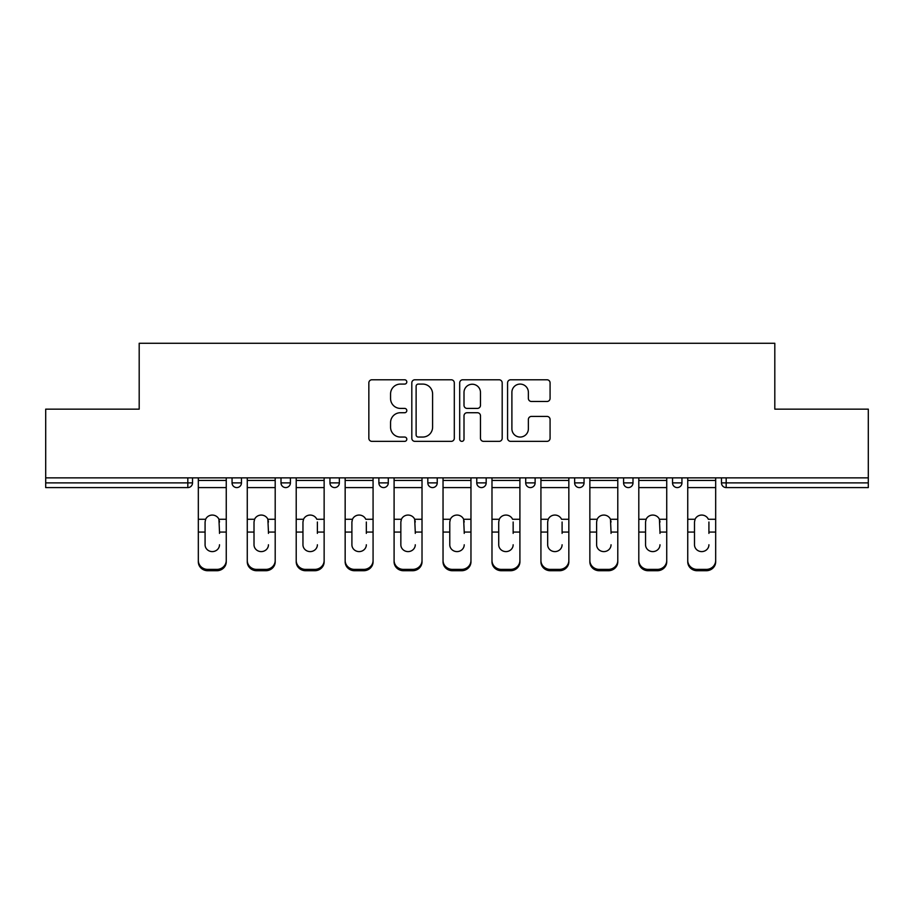 <?xml version="1.0" encoding="UTF-8"?>
<svg xmlns="http://www.w3.org/2000/svg" width="914" height="914" viewBox="0 0 914 914"><rect width="100%" height="100%" fill="white"/><g stroke="black" fill="none" stroke-linecap="round" stroke-linejoin="round"><path stroke-width="1.37" d="M406.81 381.926A2.159 2.159 0 0 0 404.651 379.778L371.929 379.778A3.085 3.085 0 0 0 368.845 382.852L368.845 438.286A3.085 3.085 0 0 0 371.929 441.359L404.651 441.359A2.159 2.159 0 0 0 406.81 439.211A2.159 2.159 0 0 0 404.651 437.052L400.412 437.052A9.86 9.86 0 0 1 390.564 427.192L390.564 422.576A9.86 9.86 0 0 1 400.412 412.728L404.651 412.728A2.159 2.159 0 0 0 406.81 410.569A2.159 2.159 0 0 0 404.651 408.409L400.412 408.409A9.86 9.86 0 0 1 390.564 398.561L390.564 393.934A9.86 9.86 0 0 1 400.412 384.086L404.651 384.086A2.159 2.159 0 0 0 406.81 381.926M546.995 401.486A3.085 3.085 0 0 0 550.079 398.401L550.079 382.852A3.085 3.085 0 0 0 546.995 379.778L510.663 379.778A3.085 3.085 0 0 0 507.578 382.852L507.578 438.286A3.085 3.085 0 0 0 510.663 441.359L546.995 441.359A3.085 3.085 0 0 0 550.079 438.286L550.079 419.503A3.085 3.085 0 0 0 546.995 416.418L531.445 416.418A3.085 3.085 0 0 0 528.372 419.503L528.372 428.815A8.237 8.237 0 0 1 520.135 437.052A8.237 8.237 0 0 1 511.897 428.815L511.897 392.323A8.237 8.237 0 0 1 520.135 384.086A8.237 8.237 0 0 1 528.372 392.323L528.372 398.401A3.085 3.085 0 0 0 531.445 401.486L546.995 401.486M45.7 477.862L45.7 409.152L139.191 409.152L139.191 343.276L774.809 343.276L774.809 409.152L868.3 409.152L868.3 477.862L45.7 477.862L45.7 482.878L187.816 482.878L187.816 477.862M454.304 382.852A3.085 3.085 0 0 0 451.23 379.778L414.887 379.778A3.085 3.085 0 0 0 411.814 382.852L411.814 438.286A3.085 3.085 0 0 0 414.887 441.359L451.23 441.359A3.085 3.085 0 0 0 454.304 438.286L454.304 382.852M462.77 379.778L499.113 379.778A3.085 3.085 0 0 1 502.186 382.852L502.186 438.286A3.085 3.085 0 0 1 499.113 441.359L483.563 441.359A3.085 3.085 0 0 1 480.478 438.286L480.478 415.801A3.085 3.085 0 0 0 477.405 412.728L467.088 412.728A3.085 3.085 0 0 0 464.004 415.801L464.004 439.211A2.159 2.159 0 0 1 461.856 441.359A2.159 2.159 0 0 1 459.696 439.211L459.696 382.852A3.085 3.085 0 0 1 462.77 379.778M187.816 487.585A4.707 4.707 0 0 0 192.523 482.878L187.816 482.878L187.816 487.585A4.707 4.707 0 0 0 192.523 482.878L192.523 477.862L192.523 482.878A4.707 4.707 0 0 1 187.816 487.585L45.7 487.585L45.7 482.878M868.3 477.862L868.3 487.585L726.184 487.585A4.707 4.707 0 0 1 721.477 482.878L721.477 477.862L721.477 482.878L868.3 482.878M232.053 477.862L232.053 482.878L232.053 477.862M236.76 487.585A4.707 4.707 0 0 1 232.053 482.878A4.707 4.707 0 0 0 236.76 487.585A4.707 4.707 0 0 0 241.467 482.878L241.467 477.862L241.467 482.878A4.707 4.707 0 0 1 236.76 487.585A4.707 4.707 0 0 1 232.053 482.878L241.467 482.878A4.707 4.707 0 0 1 236.76 487.585M280.998 477.862L280.998 482.878L280.998 477.862M290.412 477.862L290.412 482.878L290.412 477.862M329.943 477.862L329.943 482.878L329.943 477.862M339.357 477.862L339.357 482.878L339.357 477.862M378.876 477.862L378.876 482.878L378.876 477.862M388.29 477.862L388.29 482.878L388.29 477.862M427.821 477.862L427.821 482.878L427.821 477.862M437.235 477.862L437.235 482.878L437.235 477.862M486.179 477.862L486.179 482.878L476.765 482.878A4.707 4.707 0 0 0 481.472 487.585A4.707 4.707 0 0 1 476.765 482.878L476.765 477.862M525.71 477.862L525.71 482.878L525.71 477.862M535.124 477.862L535.124 482.878L535.124 477.862M574.643 477.862L574.643 482.878L574.643 477.862M584.057 477.862L584.057 482.878A4.707 4.707 0 0 1 579.35 487.585A4.707 4.707 0 0 1 574.643 482.878L584.057 482.878A4.707 4.707 0 0 1 579.35 487.585M623.588 477.862L623.588 482.878L623.588 477.862M633.002 477.862L633.002 482.878L633.002 477.862M672.533 477.862L672.533 482.878L672.533 477.862M681.947 477.862L681.947 482.878L681.947 477.862M285.705 487.585A4.707 4.707 0 0 1 280.998 482.878A4.707 4.707 0 0 0 285.705 487.585A4.707 4.707 0 0 0 290.412 482.878A4.707 4.707 0 0 1 285.705 487.585A4.707 4.707 0 0 1 280.998 482.878L290.412 482.878A4.707 4.707 0 0 1 285.705 487.585M334.65 487.585A4.707 4.707 0 0 1 329.943 482.878A4.707 4.707 0 0 0 334.65 487.585A4.707 4.707 0 0 0 339.357 482.878A4.707 4.707 0 0 1 334.65 487.585A4.707 4.707 0 0 1 329.943 482.878L339.357 482.878A4.707 4.707 0 0 1 334.65 487.585M383.583 487.585A4.707 4.707 0 0 1 378.876 482.878A4.707 4.707 0 0 0 383.583 487.585A4.707 4.707 0 0 0 388.29 482.878A4.707 4.707 0 0 1 383.583 487.585A4.707 4.707 0 0 1 378.876 482.878L388.29 482.878A4.707 4.707 0 0 1 383.583 487.585M432.528 487.585A4.707 4.707 0 0 1 427.821 482.878A4.707 4.707 0 0 0 432.528 487.585A4.707 4.707 0 0 0 437.235 482.878A4.707 4.707 0 0 1 432.528 487.585A4.707 4.707 0 0 1 427.821 482.878L437.235 482.878A4.707 4.707 0 0 1 432.528 487.585M481.472 487.585A4.707 4.707 0 0 0 486.179 482.878A4.707 4.707 0 0 1 481.472 487.585A4.707 4.707 0 0 1 476.765 482.878M530.417 487.585A4.707 4.707 0 0 1 525.71 482.878L535.124 482.878A4.707 4.707 0 0 1 530.417 487.585A4.707 4.707 0 0 0 535.124 482.878A4.707 4.707 0 0 1 530.417 487.585M628.295 487.585A4.707 4.707 0 0 1 623.588 482.878A4.707 4.707 0 0 0 628.295 487.585A4.707 4.707 0 0 0 633.002 482.878A4.707 4.707 0 0 1 628.295 487.585A4.707 4.707 0 0 1 623.588 482.878L633.002 482.878M677.24 487.585A4.707 4.707 0 0 1 672.533 482.878A4.707 4.707 0 0 0 677.24 487.585A4.707 4.707 0 0 0 681.947 482.878A4.707 4.707 0 0 1 677.24 487.585A4.707 4.707 0 0 1 672.533 482.878L681.947 482.878A4.707 4.707 0 0 1 677.24 487.585M418.281 384.086A2.159 2.159 0 0 0 416.121 386.245L416.121 434.893A2.159 2.159 0 0 0 418.281 437.052L422.736 437.052A9.86 9.86 0 0 0 432.596 427.192L432.596 393.934A9.86 9.86 0 0 0 422.736 384.086L418.281 384.086M480.478 392.472A8.237 8.237 0 0 0 472.241 384.234A8.237 8.237 0 0 0 464.004 392.472L464.004 405.336A3.085 3.085 0 0 0 467.088 408.409L477.405 408.409A3.085 3.085 0 0 0 480.478 405.336L480.478 392.472M219.509 522.02L218.926 519.266L219.509 532.062L226.249 532.062L226.249 477.862M198.327 533.388L198.327 561.824L198.327 519.266L205.65 519.266L205.079 522.02L205.65 519.266A7.221 6.924 0 0 1 218.926 519.266L226.249 519.266M219.509 533.388L219.509 532.062M212.288 551.599A7.221 6.821 180 0 0 219.509 544.778A7.221 6.821 180 0 1 212.288 551.599A7.221 6.821 180 0 1 205.079 544.778L205.079 522.02M226.249 560.499L226.249 561.824A9.414 8.9 180 0 1 216.835 570.724L216.835 569.399A9.414 8.9 0 0 0 226.249 560.499L226.249 532.062M198.327 560.499A9.414 8.9 0 0 0 207.741 569.399L207.741 570.724L216.835 570.724M207.741 570.724A9.414 8.9 180 0 1 198.327 561.824M207.741 569.399L216.835 569.399M198.327 519.266L198.327 477.862M268.453 522.02L267.871 519.266L268.453 532.062L275.194 532.062L275.194 477.862M247.271 533.388L247.271 561.824L247.271 519.266L254.595 519.266L254.012 522.02L254.595 519.266A7.221 6.924 0 0 1 267.871 519.266L275.194 519.266M275.194 561.824L275.194 560.499L275.194 561.824A9.414 8.9 180 0 1 265.78 570.724L265.78 569.399A9.414 8.9 0 0 0 275.194 560.499L275.194 532.062M268.453 533.388L268.453 532.062M261.233 551.599A7.221 6.821 180 0 0 268.453 544.778A7.221 6.821 180 0 1 261.233 551.599A7.221 6.821 180 0 1 254.012 544.778L254.012 522.02M317.387 522.02L317.387 532.062L324.139 532.062L324.139 477.862M296.216 533.388L296.216 561.824L296.216 519.266L303.539 519.266L302.957 522.02L303.539 519.266A7.221 6.924 0 0 1 316.815 519.266L324.139 519.266M324.139 533.388L324.139 561.824A9.414 8.9 180 0 1 314.724 570.724L314.724 569.399A9.414 8.9 0 0 0 324.139 560.499L324.139 532.062M317.387 533.388L317.387 532.062M310.177 551.599A7.221 6.821 180 0 0 317.387 544.778A7.221 6.821 180 0 1 310.177 551.599A7.221 6.821 180 0 1 302.957 544.778L302.957 522.02M366.331 522.02L366.331 532.062L373.072 532.062L373.072 477.862M345.161 533.388L345.161 561.824L345.161 519.266L352.473 519.266L351.901 522.02L352.473 519.266A7.221 6.924 0 0 1 365.76 519.266L373.072 519.266M366.331 533.388L366.331 532.062M359.111 551.599A7.221 6.821 180 0 0 366.331 544.778A7.221 6.821 180 0 1 359.111 551.599A7.221 6.821 180 0 1 351.901 544.778L351.901 522.02M415.276 522.02L414.693 519.266L415.276 532.062L422.017 532.062L422.017 477.862M394.094 533.388L394.094 561.824L394.094 519.266L401.417 519.266L400.846 522.02L401.417 519.266A7.221 6.924 0 0 1 414.693 519.266L422.017 519.266M422.017 561.824L422.017 560.499L422.017 561.824A9.414 8.9 180 0 1 412.602 570.724L412.602 569.399A9.414 8.9 0 0 0 422.017 560.499L422.017 532.062M415.276 533.388L415.276 532.062M408.055 551.599A7.221 6.821 180 0 0 415.276 544.778A7.221 6.821 180 0 1 408.055 551.599A7.221 6.821 180 0 1 400.846 544.778L400.846 522.02M464.221 522.02L463.638 519.266L464.221 532.062L470.961 532.062L470.961 477.862M443.039 533.388L443.039 561.824L443.039 519.266L450.362 519.266L449.779 522.02L450.362 519.266A7.221 6.924 0 0 1 463.638 519.266L470.961 519.266M470.961 561.824L470.961 560.499L470.961 561.824A9.414 8.9 180 0 1 461.547 570.724L461.547 569.399A9.414 8.9 0 0 0 470.961 560.499L470.961 532.062M464.221 533.388L464.221 532.062M457 551.599A7.221 6.821 180 0 0 464.221 544.778A7.221 6.821 180 0 1 457 551.599A7.221 6.821 180 0 1 449.779 544.778L449.779 522.02M247.271 560.499A9.414 8.9 0 0 0 256.685 569.399L256.685 570.724L265.78 570.724M256.685 570.724A9.414 8.9 180 0 1 247.271 561.824M256.685 569.399L265.78 569.399M247.271 519.266L247.271 477.862M296.216 560.499A9.414 8.9 0 0 0 305.63 569.399L305.63 570.724L314.724 570.724M305.63 570.724A9.414 8.9 180 0 1 296.216 561.824M305.63 569.399L314.724 569.399M296.216 519.266L296.216 477.862M324.139 560.499L324.139 561.824M373.072 560.499L373.072 561.824A9.414 8.9 180 0 1 363.669 570.724L363.669 569.399A9.414 8.9 0 0 0 373.072 560.499L373.072 532.062M345.161 560.499A9.414 8.9 0 0 0 354.563 569.399L354.563 570.724L363.669 570.724M354.563 570.724A9.414 8.9 180 0 1 345.161 561.824M354.563 569.399L363.669 569.399M345.161 519.266L345.161 477.862M394.094 560.499A9.414 8.9 0 0 0 403.508 569.399L403.508 570.724L412.602 570.724M403.508 570.724A9.414 8.9 180 0 1 394.094 561.824M403.508 569.399L412.602 569.399M394.094 519.266L394.094 477.862M443.039 560.499A9.414 8.9 0 0 0 452.453 569.399L452.453 570.724L461.547 570.724M452.453 570.724A9.414 8.9 180 0 1 443.039 561.824M452.453 569.399L461.547 569.399M443.039 519.266L443.039 477.862M513.154 522.02L513.154 532.062L519.906 532.062L519.906 477.862M491.983 533.388L491.983 561.824L491.983 519.266L499.307 519.266L498.724 522.02L499.307 519.266A7.221 6.924 0 0 1 512.583 519.266L519.906 519.266M513.154 533.388L513.154 532.062M505.945 551.599A7.221 6.821 180 0 0 513.154 544.778A7.221 6.821 180 0 1 505.945 551.599A7.221 6.821 180 0 1 498.724 544.778L498.724 522.02M519.906 560.499L519.906 561.824A9.414 8.9 180 0 1 510.492 570.724L510.492 569.399A9.414 8.9 0 0 0 519.906 560.499L519.906 532.062M491.983 560.499A9.414 8.9 0 0 0 501.398 569.399L501.398 570.724L510.492 570.724M501.398 570.724A9.414 8.9 180 0 1 491.983 561.824M501.398 569.399L510.492 569.399M491.983 519.266L491.983 477.862M562.099 522.02L562.099 532.062L568.839 532.062L568.839 477.862M540.928 533.388L540.928 561.824L540.928 519.266L548.24 519.266L547.669 522.02L548.24 519.266A7.221 6.924 0 0 1 561.527 519.266L568.839 519.266M568.839 561.824L568.839 560.499L568.839 561.824A9.414 8.9 180 0 1 559.437 570.724L559.437 569.399A9.414 8.9 0 0 0 568.839 560.499L568.839 532.062M562.099 533.388L562.099 532.062M554.889 551.599A7.221 6.821 180 0 0 562.099 544.778A7.221 6.821 180 0 1 554.889 551.599A7.221 6.821 180 0 1 547.669 544.778L547.669 522.02M540.928 560.499A9.414 8.9 0 0 0 550.331 569.399L550.331 570.724L559.437 570.724M550.331 570.724A9.414 8.9 180 0 1 540.928 561.824M550.331 569.399L559.437 569.399M540.928 519.266L540.928 477.862M611.043 522.02L610.461 519.266L611.043 532.062L617.784 532.062L617.784 477.862M589.861 533.388L589.861 561.824L589.861 519.266L597.185 519.266L596.614 522.02L597.185 519.266A7.221 6.924 0 0 1 610.461 519.266L617.784 519.266M617.784 561.824L617.784 560.499L617.784 561.824A9.414 8.9 180 0 1 608.37 570.724L608.37 569.399A9.414 8.9 0 0 0 617.784 560.499L617.784 532.062M611.043 533.388L611.043 532.062M603.823 551.599A7.221 6.821 180 0 0 611.043 544.778A7.221 6.821 180 0 1 603.823 551.599A7.221 6.821 180 0 1 596.614 544.778L596.614 522.02M589.861 560.499A9.414 8.9 0 0 0 599.276 569.399L599.276 570.724L608.37 570.724M599.276 570.724A9.414 8.9 180 0 1 589.861 561.824M599.276 569.399L608.37 569.399M589.861 519.266L589.861 477.862M659.988 522.02L659.405 519.266L659.988 532.062L666.729 532.062L666.729 477.862M638.806 533.388L638.806 561.824L638.806 519.266L646.129 519.266L645.547 522.02L646.129 519.266A7.221 6.924 0 0 1 659.405 519.266L666.729 519.266M666.729 561.824L666.729 560.499L666.729 561.824A9.414 8.9 180 0 1 657.315 570.724L657.315 569.399A9.414 8.9 0 0 0 666.729 560.499L666.729 532.062M659.988 533.388L659.988 532.062M652.767 551.599A7.221 6.821 180 0 0 659.988 544.778A7.221 6.821 180 0 1 652.767 551.599A7.221 6.821 180 0 1 645.547 544.778L645.547 522.02M638.806 560.499A9.414 8.9 0 0 0 648.22 569.399L648.22 570.724L657.315 570.724M648.22 570.724A9.414 8.9 180 0 1 638.806 561.824M648.22 569.399L657.315 569.399M638.806 519.266L638.806 477.862M708.921 522.02L708.921 532.062L715.673 532.062L715.673 477.862M687.751 533.388L687.751 561.824L687.751 519.266L695.074 519.266L694.491 522.02L695.074 519.266A7.221 6.924 0 0 1 708.35 519.266L715.673 519.266M708.921 533.388L708.921 532.062M701.712 551.599A7.221 6.821 180 0 0 708.921 544.778A7.221 6.821 180 0 1 701.712 551.599A7.221 6.821 180 0 1 694.491 544.778L694.491 522.02M715.673 560.499L715.673 561.824A9.414 8.9 180 0 1 706.259 570.724L706.259 569.399A9.414 8.9 0 0 0 715.673 560.499L715.673 532.062M687.751 560.499A9.414 8.9 0 0 0 697.165 569.399L697.165 570.724L706.259 570.724M697.165 570.724A9.414 8.9 180 0 1 687.751 561.824M697.165 569.399L706.259 569.399M687.751 519.266L687.751 477.862M726.184 477.862L726.184 487.585M198.327 532.062L205.079 532.062M198.327 487.585L226.249 487.585M198.327 480.456L226.249 480.456M247.271 532.062L254.012 532.062M247.271 487.585L275.194 487.585M247.271 480.456L275.194 480.456M296.216 532.062L302.957 532.062M296.216 487.585L324.139 487.585M296.216 480.456L324.139 480.456M345.161 532.062L351.901 532.062M345.161 487.585L373.072 487.585M345.161 480.456L373.072 480.456M394.094 532.062L400.846 532.062M394.094 487.585L422.017 487.585M394.094 480.456L422.017 480.456M443.039 532.062L449.779 532.062M443.039 487.585L470.961 487.585M443.039 480.456L470.961 480.456M491.983 532.062L498.724 532.062M491.983 487.585L519.906 487.585M491.983 480.456L519.906 480.456M540.928 532.062L547.669 532.062M540.928 487.585L568.839 487.585M540.928 480.456L568.839 480.456M589.861 532.062L596.614 532.062M589.861 487.585L617.784 487.585M589.861 480.456L617.784 480.456M638.806 532.062L645.547 532.062M638.806 487.585L666.729 487.585M638.806 480.456L666.729 480.456M687.751 532.062L694.491 532.062M687.751 487.585L715.673 487.585M687.751 480.456L715.673 480.456"/></g></svg>
